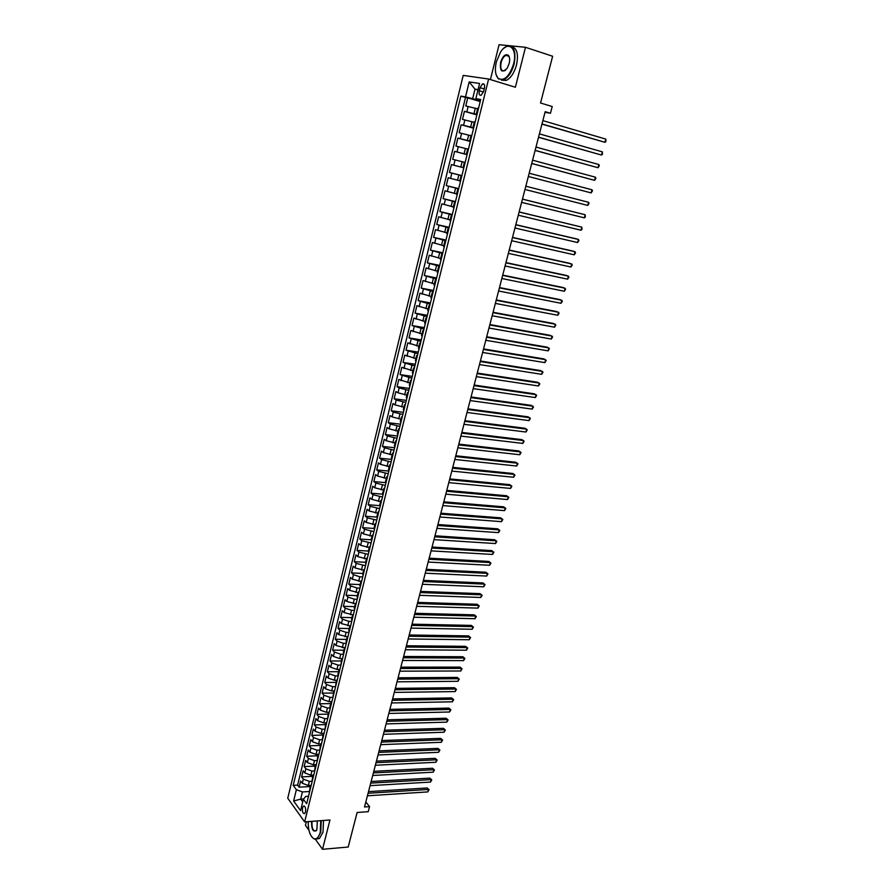 <?xml version="1.0" encoding="UTF-8"?>
<svg xmlns="http://www.w3.org/2000/svg" width="894" height="894" viewBox="0 0 894 894"><rect width="100%" height="100%" fill="white"/><g stroke="black" fill="none" stroke-linecap="round" stroke-linejoin="round"><path stroke-width="1.34" d="M305.524 811.942C305.927 808.031 305.234 806.086 303.468 806.097L302.53 807.796C302.127 811.707 302.809 813.652 304.586 813.629L305.524 811.942M306.34 821.754L305.446 825.33L308.922 830.202M463.193 75.398L287.745 798.241L304.642 821.888L488.616 79.018L463.193 75.398M488.616 79.018L515.38 87.243L525.493 47.293L499.064 44.7L490.415 79.577M315.358 839.242L322.533 849.3L348.191 847.031L357.119 812.49L368.239 811.685L369.557 806.623L365.814 801.974M525.493 47.293L552.637 56.255L540.546 103.011L552.224 106.542L550.469 113.259L545.184 111.683L364.517 806.98L369.557 806.623M477.586 108.833L465.752 105.961L467.73 97.871L480.201 101.525M477.005 114.443L464.433 111.348L476.893 114.913M464.433 111.348L462.466 119.405L474.256 122.31M470.948 135.72L459.192 132.77L461.159 124.758L473.596 128.233M467.651 149.052L455.94 146.08L457.896 138.101L470.322 141.475M465.137 162.484L452.699 159.311L454.644 151.377L467.059 154.662M463.07 167.614L451.414 164.597L449.481 172.486L461.885 175.626M459.818 180.789L448.196 177.738L446.274 185.594L458.667 188.634M456.577 193.909L445 190.813L443.089 198.636L455.471 201.586M453.359 206.95L441.815 203.832L439.915 211.61L452.286 214.471M450.151 219.935L438.652 216.784L436.753 224.517L449.112 227.299M446.955 232.853L435.49 229.669L433.612 237.368L445.961 240.05M443.782 245.705L432.361 242.486L430.483 250.152L442.821 252.756M440.63 258.489L429.243 255.248L427.377 262.87L439.703 265.384M437.49 271.217L426.136 267.943L424.281 275.531L436.596 277.956M434.361 283.879L423.041 280.571L421.197 288.125L433.501 290.472M431.243 296.484L419.968 293.143L418.135 300.652L430.427 302.921M428.148 309.022L416.906 305.647L415.084 313.135L427.366 315.314M425.063 321.494L413.866 318.096L412.045 325.539L424.315 327.64M422.002 333.92L410.838 330.489L409.016 337.898L421.286 339.91M418.951 346.269L407.82 342.815L406.01 350.191L418.269 352.124M415.911 358.572L404.814 355.086L403.026 362.416L415.263 364.283M412.894 370.809L401.831 367.3L400.043 374.597L412.279 376.374M409.877 382.99L398.858 379.447L397.081 386.711L409.296 388.409M406.893 395.103L397.998 392.812L395.897 391.538L394.131 398.769L406.345 400.389M403.909 407.172L395.036 404.881L392.958 403.574L391.192 410.771L403.395 412.313M400.948 419.174L392.097 416.883L390.03 415.554L388.275 422.706L400.456 424.181M397.998 431.12L389.169 428.841L387.113 427.466L385.37 434.596L397.539 435.993M395.059 443.011L386.253 440.731L384.208 439.334L382.476 446.419L394.634 447.749M392.131 454.834L383.347 452.576L381.325 451.135L379.592 458.197L391.751 459.449M389.225 466.612L380.464 464.355L378.441 462.891L376.732 469.92L388.868 471.093M386.331 478.335L377.592 476.077L375.581 474.591L373.871 481.575L386.007 482.682M383.448 490.001L374.731 487.755L372.742 486.224L371.032 493.186L383.157 494.214L384.319 489.487L383.783 488.649L384.643 488.191M380.587 501.612L371.882 499.366L369.904 497.813L368.205 504.741L379.95 505.669M377.726 513.167L369.054 510.932L367.088 509.345L365.4 516.24L376.888 517.078M374.888 524.666L366.227 522.431L364.271 520.822L362.595 527.683L373.96 528.455M372.06 536.121L363.422 533.886L361.478 532.243L359.813 539.071L371.155 539.775M369.244 547.508L360.628 545.284L358.695 543.619L357.041 550.413L368.373 551.05M366.451 558.851L357.846 556.638L355.935 554.928L354.281 561.7L365.601 562.27M363.657 570.137L355.074 567.925L353.175 566.193L351.532 572.931L362.841 573.445M360.885 581.379L352.325 579.167L350.437 577.412L348.794 584.117L360.103 584.564M358.125 592.566L349.588 590.364L347.699 588.576L346.067 595.248L357.365 595.627M355.376 603.696L346.85 601.494L344.983 599.684L343.363 606.322L354.639 606.646M352.638 614.77L344.134 612.58L342.279 610.736L340.659 617.352L351.934 617.62M349.945 625.8L341.43 623.621L339.586 621.755L337.977 628.326L349.241 628.538M347.297 636.785L338.737 634.606L336.904 632.706L335.306 639.255L346.559 639.4M344.671 647.714L336.055 645.535L334.244 643.613L332.646 650.139L343.877 650.217M342.1 658.599L339.642 658.587L333.395 656.419L331.585 654.475L329.998 660.968L341.217 660.99M339.575 669.427L336.96 669.427L330.735 667.259L328.936 665.281L327.36 671.74L338.58 671.707M337.094 680.2L334.3 680.222L328.087 678.043L326.31 676.043L324.734 682.48L335.943 682.379M334.546 690.928L331.652 690.961L325.461 688.782L323.684 686.76L322.119 693.163L333.317 693.006M331.909 701.611L329.014 701.656L322.846 699.466L321.08 697.421L319.516 703.79L330.702 703.589M329.271 712.239L326.399 712.306L320.231 710.104L318.487 708.037L316.934 714.384L328.098 714.116M326.656 722.821L323.784 722.9L317.638 720.698L315.895 718.597L314.353 724.922L325.517 724.598M324.053 733.359L321.181 733.449L315.057 731.247L313.325 729.124L311.782 735.416L322.935 735.036M321.471 743.842L318.588 743.953L312.475 741.741L310.766 739.595L309.235 745.853L320.365 745.428M318.89 754.29L316.018 754.413L309.916 752.189L308.218 750.021L306.687 756.257L317.817 755.765M316.32 764.683L313.448 764.817L307.368 762.593L305.67 760.403L304.15 766.605L315.336 766.069M313.76 775.031L310.888 775.187L304.832 772.952L303.144 770.729L301.636 776.908L312.911 776.316M480.056 87.713L479.307 90.763C478.759 94.093 479.385 95.602 481.195 95.267L483.632 91.445L484.392 88.383C484.939 85.042 484.313 83.533 482.514 83.868L480.056 87.713L484.246 88.975M308.508 796.286L305.759 796.453L303.379 799.258L306.664 803.74L480.704 99.491L475.843 98.664L480.48 100.374M303.379 799.258L300.574 810.657L293.623 800.979L296.372 789.693L293.198 785.357L460.846 96.116L465.517 96.91L469.171 81.913L479.586 83.477L475.843 98.664M311.548 781.255L309.369 781.378L303.312 779.143L301.636 776.908M311.213 785.334L308.352 785.502L309.369 781.378M314.129 770.93L311.917 771.041L305.849 768.818L304.15 766.605M316.733 760.559L314.476 760.66L308.385 758.447L306.687 756.257M319.359 750.144L317.046 750.234L310.944 748.021L309.235 745.853M322.019 739.673L319.627 739.763L313.503 737.55L311.782 735.416M324.701 729.158L322.22 729.236L316.085 727.034L314.353 724.922M327.416 718.597L324.824 718.664L318.677 716.474L316.934 714.384M330.165 707.992L327.439 708.048L321.27 705.858L319.516 703.79M332.959 697.354L333.607 691.811L332.948 697.342L330.076 697.387L323.885 695.197L322.119 693.163M335.608 686.637L332.713 686.67L326.511 684.491L324.734 682.48M338.256 675.898L335.362 675.909L329.148 673.741L327.36 671.74M340.927 665.091L338.033 665.091L331.797 662.935L329.998 660.968M343.609 654.252L340.715 654.24L334.457 652.072L332.646 650.139M346.302 643.356L343.397 643.322L337.127 641.166L335.306 639.255M349.006 632.404L346.101 632.36L339.809 630.214L337.977 628.326M351.722 621.408L348.816 621.352L342.514 619.207L340.659 617.352M354.449 610.367L351.543 610.289L345.218 608.155L343.363 606.322M357.198 599.271L354.281 599.17L347.945 597.047L346.067 595.248M359.947 588.118L357.03 588.006L350.683 585.894L348.794 584.117M362.718 576.921L359.801 576.798L353.421 574.674L351.532 572.931M365.501 565.667L356.181 563.421L354.281 561.7M368.294 554.358L358.963 552.101L357.041 550.413M371.099 543.004L361.746 540.736L359.813 539.071M373.916 531.595L364.54 529.315L362.595 527.683M376.754 520.129L367.356 517.838L365.4 516.24M379.592 508.608L370.183 506.306L368.205 504.741M382.453 497.03L373.022 494.728L371.032 493.186M385.336 485.408L375.871 483.095L373.871 481.575M388.219 473.719L378.743 471.395L376.732 469.92M391.114 461.986L381.615 459.65L379.592 458.197M394.031 450.196L384.509 447.849L382.476 446.419M396.958 438.339L387.415 435.981L385.37 434.596M399.909 426.438L390.343 424.069L388.275 422.706M402.859 414.47L393.271 412.089L391.192 410.771M405.831 402.445L396.221 400.054L394.131 398.769M408.815 390.365L399.182 387.962L397.081 386.711M411.821 378.229L400.043 374.597M414.827 366.026L403.026 362.416M417.856 353.778L406.01 350.191M420.906 341.463L409.016 337.898M423.957 329.081L412.045 325.539M427.03 316.644L415.084 313.135M430.126 304.15L418.135 300.652M433.232 291.589L421.197 288.125M436.35 278.973L424.281 275.531M439.479 266.289L427.377 262.87M442.631 253.538L430.483 250.152M445.793 240.732L433.612 237.368M448.978 227.858L436.753 224.517M452.174 214.918L439.915 211.61M455.392 201.921L443.089 198.636M458.611 188.846L446.274 185.594M461.863 175.716L449.481 172.486M467.093 154.573L464.075 153.768L465.394 148.449M470.378 141.263L467.361 140.447L468.679 135.095M473.686 127.887L470.669 127.049L471.987 121.673M467.73 97.871L465.495 97.48L297.601 785.111L299.121 787.178L310.564 786.508M308.352 785.502L302.306 783.267L300.63 781.021L299.121 787.178M454.644 151.377L464.075 153.768M457.896 138.101L467.361 140.447M461.159 124.758L470.669 127.049M476.39 113.672L477.742 108.208L478.525 108.275L477.172 113.75L476.39 113.672L477.117 113.974M475.15 121.93L474.379 121.83L473.038 127.261L473.809 127.373L475.15 121.93M471.797 135.519L471.026 135.385L469.696 140.794L470.456 140.939L471.786 135.519M468.456 149.041L467.696 148.873L466.366 154.249L467.126 154.427L468.445 149.03M464.388 162.295L463.058 167.647L463.807 167.837L465.126 162.484M461.092 175.649L459.773 180.968L460.499 181.191L461.818 175.861L461.092 175.649L461.84 175.816M457.806 188.925L456.499 194.221L457.225 194.479L458.533 189.17L457.806 188.925L458.566 189.07M454.543 202.145L453.247 207.408L453.951 207.687L455.258 202.413L454.543 202.145L455.303 202.256M451.302 215.286L450.006 220.527L450.71 220.84L452.006 215.588L451.302 215.286L452.062 215.376M448.062 228.372L446.776 233.591L447.469 233.915L448.766 228.696L448.062 228.372L448.833 228.428M444.854 241.391L443.569 246.576L444.251 246.934L445.536 241.738L444.854 241.391L445.625 241.414M442.34 254.723L441.658 254.343L442.429 254.343M441.658 254.343L440.373 259.506L441.066 259.897L442.329 254.712M438.473 267.228L437.2 272.357L437.881 272.782L439.144 267.63L438.473 267.228L439.256 267.205M435.3 280.046L434.037 285.164L434.707 285.599L435.97 280.481L435.3 280.046L436.093 280.001M432.148 292.807L430.897 297.892L431.545 298.361L432.808 293.266L432.148 292.807L432.942 292.729M429.019 305.502L427.768 310.564L428.416 311.056L429.668 305.983L429.019 305.502L429.813 305.402M425.902 318.13L424.65 323.17L425.287 323.684L426.539 318.644L425.902 318.13L426.695 318.007M422.795 330.702L421.555 335.719L422.191 336.256L423.421 331.238L422.795 330.702L423.6 330.545M420.336 343.777L419.699 343.218L420.515 343.039M419.699 343.218L418.47 348.202L419.096 348.772L420.325 343.765M417.252 356.248L416.626 355.656L417.442 355.454M416.626 355.656L415.408 360.617L416.023 361.221M413.576 368.049L412.346 372.988L412.961 373.603L414.179 368.652L413.576 368.049L414.391 367.814M410.525 380.375L409.318 385.28L409.91 385.929L411.128 381L410.525 380.375L411.352 380.118M407.496 392.634L406.289 397.528L406.882 398.188L408.089 393.293L407.496 392.634L408.323 392.354M404.479 404.848L403.283 409.709L403.864 410.402L405.071 405.518L404.479 404.848L405.317 404.546M401.484 416.995L400.288 421.834L400.87 422.549L402.054 417.688L401.484 416.995L402.322 416.66M398.5 429.075L397.305 433.892L397.875 434.629L399.07 429.802L398.5 429.075L399.339 428.729M395.528 441.111L394.343 445.905L394.902 446.665L396.087 441.848L395.528 441.111L396.366 440.731M392.567 453.079L391.393 457.851L391.952 458.633L393.125 453.85L392.567 453.079L393.416 452.688M389.628 464.992L388.454 469.741L389.002 470.546L390.175 465.785L389.628 464.992L390.477 464.578M387.247 477.664L386.7 476.848L387.56 476.413M386.7 476.848L385.526 481.575L386.074 482.402L387.236 477.664M380.889 500.394L379.726 505.076L380.252 505.948L381.414 501.255L380.889 500.394L381.749 499.914M377.994 512.083L376.843 516.743L377.369 517.637L378.52 512.966L377.994 512.083L378.866 511.58M375.122 523.716L373.983 528.354L374.497 529.27L375.636 524.622L375.122 523.716L375.994 523.191M372.776 536.221L372.262 535.294L373.144 534.746M372.262 535.294L371.122 539.909L371.636 540.848M369.926 547.765L369.423 546.815L370.295 546.245M369.423 546.815L368.283 551.408L368.786 552.369L369.915 547.765M366.585 558.292L365.456 562.862L365.948 563.835L367.076 559.253L366.585 558.292L367.468 557.688M363.769 569.702L362.64 574.25L363.132 575.244L364.249 570.685L363.769 569.702L364.651 569.087M360.964 581.066L359.846 585.592L360.327 586.609L361.444 582.072L360.964 581.066L361.846 580.429M358.17 592.376L357.052 596.879L357.533 597.918L358.639 593.392L358.17 592.376L359.064 591.716M355.387 603.629L354.281 608.11L354.75 609.172L355.857 604.668L355.387 603.629L356.281 602.947M352.627 614.826L351.521 619.296L351.979 620.369L353.074 615.899L352.627 614.826L353.521 614.133M349.867 625.979L348.772 630.426L349.219 631.522L350.314 627.063L349.867 625.979L350.772 625.264M347.129 637.087L346.034 641.512L346.481 642.618L347.576 638.182L347.129 637.087L348.034 636.349M344.402 648.128L343.307 652.531L343.754 653.67L344.838 649.245L344.402 648.128L345.308 647.379M341.687 659.124L341.027 664.655L341.687 659.124L342.592 658.353M338.982 670.075L337.898 674.434L338.323 675.607L339.407 671.238L338.982 670.075L339.888 669.282M336.714 682.156L336.289 680.971L337.206 680.155M336.289 680.971L335.63 686.503L336.703 682.144M331.35 703.835L330.948 702.617L331.864 701.756M330.948 702.617L329.875 706.919L330.288 708.149L331.35 703.824M328.288 713.356L327.629 718.888L328.288 713.356L329.216 712.496M325.651 724.062L324.991 729.582L325.651 724.062L326.578 723.168M323.013 734.712L322.354 740.232L323.013 734.712L323.952 733.806M320.398 745.305L319.739 750.837L320.398 745.305L321.337 744.389M317.795 755.866L317.135 761.386L317.795 755.866L318.733 754.927M315.571 767.7L315.202 766.37L316.141 765.409M315.202 766.37L314.532 771.891L315.571 767.689M312.609 776.83L311.95 782.351L312.609 776.83L313.559 775.858M310.039 787.245L309.38 792.754L310.039 787.245L310.989 786.251M477.977 90.026L475.005 89.143L472.669 98.675L465.517 96.91M480.346 100.933L472.669 98.675M322.533 849.3L329.953 819.988L304.642 821.888M545.016 112.32L550.469 113.259M478.078 89.623L475.005 89.143L469.171 81.913M303.658 798.934L300.652 799.124L302.72 801.952M308.989 791.536L302.418 791.939L300.652 799.124L293.623 800.979M465.495 97.48L460.846 96.116M473.764 127.54L473.038 127.261M470.434 141.04L469.696 140.794M467.115 154.472L466.366 154.249M383.783 488.649L382.621 493.354L383.157 494.203M333.607 691.811L334.524 690.984M297.601 785.111L293.198 785.357M296.372 789.693L302.418 791.939M541.954 124.121L604.936 142.302L541.999 123.942M605.808 139.106L605.909 141.598L604.936 142.302L605.808 139.106L542.859 120.623M513.569 63.999C517.905 48.276 507.982 39.805 500.428 52.277L496.338 61.932C494.65 69.587 495.276 75.074 498.215 78.393C504.149 81.443 509.278 76.649 513.569 63.999M504.093 48.052L506.742 46.354C513.86 45.169 516.319 51.092 514.117 64.133C511.86 72.101 508.462 77.275 503.914 79.655L498.371 78.873L496.114 74.738M509.189 63.474L507.211 68.179C502.003 73.353 499.791 71.442 500.573 62.446C502.707 56.076 505.289 53.685 508.306 55.249C509.748 56.925 510.038 59.674 509.189 63.474M509.424 57.451L508.462 55.73L505.87 55.327C503.735 56.445 502.149 58.859 501.109 62.569C500.092 68.592 501.243 71.33 504.562 70.771L505.602 70.134M511.58 46.644C516.989 47.963 518.643 54.042 516.542 64.904C514.274 72.861 510.876 78.035 506.328 80.393L501.489 80.181M308.229 821.62C308.162 830.604 310.084 836.303 314.029 838.717C316.755 839.444 318.845 837.265 320.276 832.18L320.745 820.681M321.214 820.647L320.734 832.348L317.158 838.684L314.319 839.041L312.084 837.298M317.336 820.938L316.845 829.822C313.325 832.906 311.559 830.09 311.548 821.362M312.04 821.329C311.648 827.933 312.945 831.141 315.917 830.951L316.61 830.258M323.494 820.48L323.013 832.169L319.437 838.494L316.755 838.907M538.523 137.307L601.461 155.042L538.557 137.173M602.332 151.857L602.433 154.338L601.461 155.042L602.332 151.857L539.417 133.876M535.115 150.438L598.008 167.726L535.137 150.348M598.868 164.563L599.326 165.736L598.008 167.726L598.868 164.563L535.998 147.052M531.718 163.501L594.566 180.342L531.74 163.446M595.426 177.191L595.885 178.353L594.566 180.342L595.426 177.191L532.589 160.182M591.996 189.774L592.465 190.903L591.135 192.903L528.343 176.487L591.135 192.903L591.996 189.774L529.192 173.235M587.727 205.408L589.057 203.396L588.587 202.279L525.817 186.209L588.587 202.279L587.727 205.408L524.979 189.461M522.454 199.15L585.19 214.739L584.341 217.845L521.615 202.368M522.476 199.094L585.19 214.739L585.324 217.074L584.341 217.845M519.112 212.012L581.804 227.132L580.966 230.227L518.285 215.219M519.135 211.923L581.804 227.132L581.949 229.445L580.966 230.227M515.793 224.807L578.44 239.469L577.602 242.542L514.966 228.004M515.827 224.673L576.652 238.922L578.44 239.469L578.921 240.52L577.602 242.542M512.486 237.547L575.099 251.75L574.261 254.812L511.659 240.721M512.519 237.379L573.322 251.169L575.58 252.778L574.261 254.812M509.189 250.219L571.758 263.965L570.931 267.015L508.362 253.382M509.245 250.007L570.003 263.372L572.249 264.982L570.931 267.015M505.915 262.825L568.45 276.134L567.623 279.163L505.099 265.976M505.97 262.59L566.695 275.508L568.942 277.129L567.623 279.163M502.651 275.386L565.142 288.237L564.326 291.254L501.836 278.503M502.719 275.095L563.399 287.589L565.634 289.209L564.326 291.254M499.4 287.868L561.857 300.283L561.041 303.289L498.595 290.986M499.489 287.555L560.125 299.624L562.36 301.233L561.041 303.289M496.17 300.295L558.594 312.274L557.778 315.269L495.365 303.401M496.271 299.948L556.873 311.593L559.096 313.213L557.778 315.269M492.963 312.665L555.33 324.209L554.526 327.193L492.158 315.75M493.063 312.274L553.621 323.505L555.844 325.125L554.526 327.193M489.767 324.98L552.09 336.088L551.285 339.049L488.962 328.042M489.867 324.556L550.391 335.362L552.604 336.982L551.285 339.049M486.582 337.228L548.871 347.922L548.067 350.861L485.788 340.279M486.694 336.77L547.184 347.163L549.385 348.794L548.067 350.861M483.408 349.42L545.664 359.69L544.859 362.618L482.626 352.459M483.542 348.928L543.977 358.907L546.178 360.539L544.859 362.618M480.257 361.545L542.468 371.401L541.675 374.329L479.475 364.573M480.391 361.02L540.792 370.608L542.982 372.239L541.675 374.329M477.117 373.625L539.283 383.068L538.49 385.973L476.334 376.631M477.262 373.066L537.629 382.241L539.808 383.884L538.49 385.973M473.999 385.638L536.121 394.667L535.327 397.562L473.217 388.633M474.155 385.046L534.467 393.829L536.646 395.472L535.327 397.562M470.892 397.606L532.969 406.222L532.187 409.106L470.121 400.579M471.049 396.97L531.327 405.362L533.506 407.005L532.187 409.106M467.797 409.508L529.829 417.721L529.047 420.593L467.026 412.469M467.964 408.837L528.209 416.85L530.365 418.493L529.047 420.593M464.724 421.353L526.711 429.176L525.929 432.026L463.952 424.304M464.902 420.661L525.091 428.271L527.248 429.913L525.929 432.026M461.65 433.143L523.605 440.574L522.834 443.413L460.891 436.082M461.84 432.417L521.995 439.647L524.141 441.301L522.834 443.413M458.611 444.877L520.509 451.917L519.738 454.744L457.851 447.805M458.801 444.117L518.911 450.978L521.057 452.621L519.738 454.744M455.571 456.555L517.436 463.204L516.665 466.02L454.811 459.471M455.772 455.761L515.838 462.243L517.984 463.897L516.665 466.02M452.554 468.188L514.363 474.446L513.603 477.251L451.794 471.082M452.766 467.361L512.787 473.474L514.922 475.116L513.603 477.251M449.548 479.754L511.312 485.632L510.552 488.426L448.799 482.637M449.76 478.905L509.748 484.637L511.871 486.291L510.552 488.426M446.553 491.275L508.273 496.773L507.524 499.556L445.804 494.147M446.776 490.381L506.719 495.757L508.831 497.41L507.524 499.556M443.569 502.73L505.255 507.87L504.495 510.63L442.832 505.591M443.815 501.813L503.702 506.831L505.814 508.485L504.495 510.63M440.608 514.139L502.249 518.9L501.489 521.66L439.87 516.989M440.854 513.201L500.696 517.849L502.808 519.515L501.489 521.66M437.658 525.504L499.243 529.896L498.506 532.634L436.92 528.332M437.915 524.521L497.712 528.823L499.813 530.488L498.506 532.634M434.719 536.802L496.259 540.836L495.522 543.563L433.981 539.63M434.976 535.797L494.74 539.741L496.829 541.406L495.522 543.563M431.791 548.056L493.298 551.732L492.549 554.448L431.064 550.86M432.059 547.027L491.778 550.615L493.868 552.28L492.549 554.448M428.885 559.264L490.337 562.572L489.599 565.276L428.159 562.058M429.165 558.191L488.828 561.443L490.907 563.108L489.599 565.276M425.991 570.406L487.398 573.367L486.66 576.06L425.265 573.188M426.27 569.322L485.9 572.216L487.968 573.892L486.66 576.06M423.108 581.513L484.459 584.117L483.732 586.788L422.381 584.274M423.398 580.385L482.972 582.944L485.04 584.62L483.732 586.788M420.236 592.554L481.542 594.812L480.816 597.483L419.521 595.315M420.526 591.403L480.067 593.627L482.123 595.303L480.816 597.483M417.375 603.551L478.636 605.461L477.921 608.121L416.66 606.3M417.677 602.377L477.172 604.266L479.229 605.942L477.921 608.121M479.229 605.942L477.172 604.266M414.525 614.502L475.753 616.067L475.027 618.715L413.821 617.229M414.838 613.295L474.289 614.849L476.334 616.525L475.027 618.715M474.289 614.849L476.334 616.525M411.698 625.398L472.87 626.627L472.155 629.264L410.994 628.113M412.022 624.168L471.417 625.398L473.462 627.074L472.155 629.264M471.417 625.398L473.462 627.074M408.882 636.249L469.998 637.143L469.283 639.758L408.178 638.953M409.206 634.986L468.557 635.891L470.59 637.567L469.283 639.758M468.557 635.891L470.59 637.567M406.077 647.044L467.149 647.602L466.433 650.217L405.373 649.737M406.412 645.759L465.707 646.34L467.741 648.016L466.433 650.217M465.707 646.34L467.741 648.016M403.283 657.794L464.31 658.029L463.595 660.621L402.579 660.476M403.619 656.475L462.88 656.744L464.902 658.42L463.595 660.621M462.88 656.744L464.902 658.42M400.501 668.5L461.483 668.399L460.768 670.992L399.808 671.17M400.847 667.159L460.052 667.103L462.075 668.779L460.768 670.992M460.052 667.103L462.075 668.779M397.729 679.149L458.667 678.725L457.963 681.306L397.037 681.809M398.087 677.786L457.247 677.417L459.259 679.094L457.963 681.306M457.247 677.417L459.259 679.094M394.969 689.755L455.862 689.017L455.158 691.576L394.288 692.403M395.338 688.369L454.454 687.687L456.465 689.375L455.158 691.576M454.454 687.687L456.465 689.375M392.231 700.315L453.068 699.253L452.364 701.812L391.55 702.952M392.6 698.896L451.671 697.912L453.671 699.6L452.364 701.812M451.671 697.912L453.671 699.6M389.505 710.831L450.285 709.456L449.593 711.993L388.823 713.446M389.873 709.378L448.9 708.093L450.889 709.78L449.593 711.993M448.9 708.093L450.889 709.78M386.778 721.29L447.514 719.603L446.821 722.14L386.107 723.905M387.158 719.826L446.14 718.228L448.129 719.916L446.821 722.14M446.14 718.228L448.129 719.916M384.074 731.717L444.765 729.716L444.072 732.231L383.403 734.309M384.465 730.219L443.39 728.319L445.368 730.007L444.072 732.231M443.39 728.319L445.368 730.007M381.38 742.087L442.016 739.774L441.334 742.288L380.71 744.668M381.772 740.567L440.653 738.366L442.631 740.064L441.334 742.288M440.653 738.366L442.631 740.064M378.698 752.413L439.278 749.798L438.596 752.301L378.028 754.983M379.101 750.871L437.926 748.379L439.904 750.066L438.596 752.301M437.926 748.379L439.904 750.066M376.028 762.694L436.563 759.777L435.881 762.269L375.357 765.253M376.43 761.118L435.21 758.336L437.177 760.034L435.881 762.269M435.21 758.336L437.177 760.034M373.368 772.93L433.847 769.712L433.177 772.192L372.697 775.478M373.781 771.332L432.506 768.259L434.473 769.957L433.177 772.192M432.506 768.259L434.473 769.957M370.719 783.122L431.154 779.613L430.483 782.071L370.06 785.658M371.133 781.501L429.824 778.138L431.78 779.836L430.483 782.071M429.824 778.138L431.78 779.836M368.082 793.269L428.472 789.458L427.801 791.916L367.423 795.794M368.507 791.626L427.142 787.972L429.098 789.67L427.801 791.916M427.142 787.972L429.098 789.67M310.888 775.187L311.917 771.041M313.448 764.817L314.476 760.66M316.018 754.413L317.046 750.234M318.588 743.953L319.627 739.763M321.181 733.449L322.22 729.236M323.784 722.9L324.824 718.664M326.399 712.306L327.439 708.048M329.014 701.656L330.076 697.387M331.652 690.961L332.713 686.67M334.3 680.222L335.362 675.909M336.96 669.427L338.033 665.091M339.642 658.587L340.715 654.24M342.324 647.692L343.397 643.322M345.017 636.751L346.101 632.36M347.732 625.766L348.816 621.352M350.448 614.714L351.543 610.289M353.186 603.629L354.281 599.17M355.935 592.487L357.03 588.006M358.695 581.29L359.801 576.798M361.467 570.037L362.573 565.522M364.249 558.739L365.367 554.202M367.054 547.385L368.172 542.826M369.859 535.975L370.988 531.394M372.686 524.521L373.815 519.917M375.525 513L376.665 508.384M378.374 501.433L379.525 496.785M381.246 489.811L382.386 485.14M384.118 478.134L385.28 473.44M387.013 466.4L388.175 461.684M389.918 454.61L391.091 449.872M392.835 442.765L394.008 438.004M395.774 430.852L396.947 426.08M398.724 418.895L399.909 414.101M401.685 406.882L402.87 402.054M404.658 394.802L405.854 389.952M407.653 382.666L408.849 377.804M410.659 370.474L411.866 365.579M413.676 358.226L414.894 353.309M416.716 345.911L417.934 340.972M419.767 333.54L420.985 328.579M422.828 321.114L424.058 316.118M425.913 308.62L427.142 303.602M429.008 296.059L430.249 291.019M432.115 283.443L433.366 278.38M435.244 270.77L436.495 265.674M438.384 258.02L439.636 252.913M441.535 245.213L442.798 240.084M444.709 232.351L445.983 227.188M447.894 219.421L449.179 214.225M451.101 206.425L452.386 201.206M454.32 193.361L455.616 188.109M457.56 180.23L458.857 174.956M460.812 167.033L462.12 161.736M473.988 113.583L475.317 108.174M466.869 111.806L468.188 106.408M302.306 783.267L303.312 779.143M304.832 772.952L305.849 768.818M307.368 762.593L308.385 758.447M309.916 752.189L310.944 748.021M312.475 741.741L313.503 737.55M315.057 731.247L316.085 727.034M317.638 720.698L318.677 716.474M320.231 710.104L321.27 705.858M322.846 699.466L323.885 695.197M325.461 688.782L326.511 684.491M328.087 678.043L329.148 673.741M330.735 667.259L331.797 662.935M333.395 656.419L334.457 652.072M336.055 645.535L337.127 641.166M338.737 634.606L339.809 630.214M341.43 623.621L342.514 619.207M344.134 612.58L345.218 608.155M346.85 601.494L347.945 597.047M349.588 590.364L350.683 585.894M352.325 579.167L353.421 574.674M355.074 567.925L356.181 563.421M357.846 556.638L358.963 552.101M360.628 545.284L361.746 540.736M363.422 533.886L364.54 529.315M366.227 522.431L367.356 517.838M369.054 510.932L370.183 506.306M371.882 499.366L373.022 494.728M374.731 487.755L375.871 483.095M377.592 476.077L378.743 471.395M380.464 464.355L381.615 459.65M383.347 452.576L384.509 447.849M386.253 440.731L387.415 435.981M389.169 428.841L390.343 424.069M392.097 416.883L393.271 412.089M395.036 404.881L396.221 400.054M397.998 392.812L399.182 387.962M400.97 380.688L402.166 375.815M403.954 368.507L405.161 363.612M406.96 356.259L408.167 351.342M409.977 343.955L411.184 339.016M413.006 331.596L414.224 326.634M416.045 319.169L417.274 314.185M419.107 306.687L420.336 301.669M422.18 294.137L423.421 289.108M425.276 281.532L426.516 276.469M428.371 268.859L429.623 263.775M431.5 256.131L432.752 251.024M434.629 243.336L435.892 238.195M437.781 230.473L439.055 225.322M440.954 217.555L442.228 212.37M444.139 204.57L445.413 199.351M447.335 191.517L448.62 186.276M450.554 178.398L451.839 173.134M453.783 165.211L455.08 159.925M457.024 151.958L458.331 146.638M460.287 138.648L461.606 133.295M463.573 125.261L464.891 119.885M416.012 361.21L417.241 356.237M371.625 540.836L372.764 536.221M483.475 92.004L479.307 90.763M304.295 806.042L303.468 806.097M484.157 84.371L482.514 83.868M506.328 80.393L503.914 79.655M505.87 55.327L509.055 56.344M319.437 838.494L317.158 838.684"/></g></svg>

